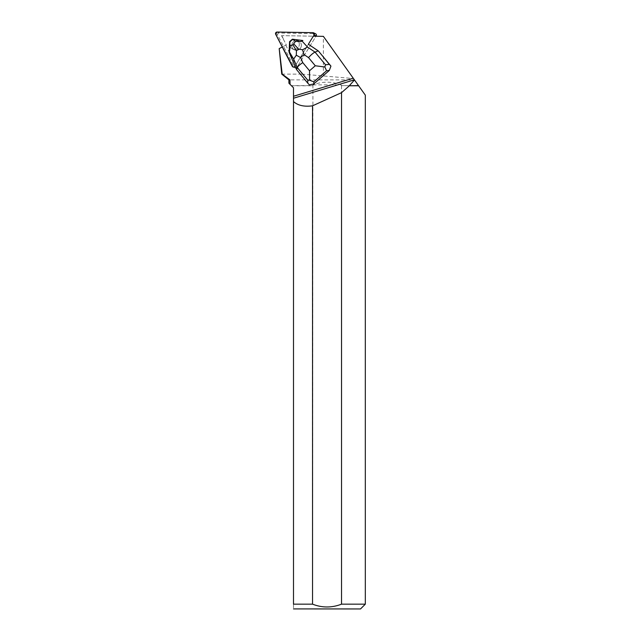 <?xml version="1.0" encoding="UTF-8"?>
<svg xmlns="http://www.w3.org/2000/svg" width="641" height="641" viewBox="0 0 641 641"><rect width="100%" height="100%" fill="white"/><g stroke="black" fill="none" stroke-linecap="round" stroke-linejoin="round"><path stroke-width="0.48" stroke-dasharray="3.21 2.4" d="M292.504 42.891A4.936 4.783 -64.9 0 0 294.467 49.886A4.936 4.783 -64.9 0 0 300.893 47.45A4.936 4.783 -64.9 0 0 292.504 42.891M313.305 36.184L315.997 36.233L296.951 67.353A1.522 1.474 115.1 0 1 294.387 67.313L277.745 35.263A1.522 1.474 115.1 0 1 279.115 33.012L314.995 33.644A1.522 1.474 115.1 0 1 315.58 33.773M292.328 66.344L294.387 67.305L292.328 66.344A1.522 1.474 -64.9 0 0 294.892 66.392L313.385 36.184L294.892 66.392L296.951 67.353L294.828 66.36M290.445 41.929A4.936 4.783 -64.9 0 0 292.408 48.924A4.936 4.783 -64.9 0 0 298.834 46.489A4.936 4.783 -64.9 0 0 296.607 39.982A4.936 4.783 -64.9 0 0 290.445 41.929M295.036 66.023L296.871 69.749L309.371 84.852M308.441 44.261L295.164 65.815M279.115 48.644L286.319 44.902L281.503 35.64L282.104 36.793L283.498 35.664L281.503 35.64L315.997 36.233L296.951 67.353A1.522 1.474 -64.9 0 1 295.052 67.954L293.001 66.984M301.374 45.415A4.944 4.783 115.1 0 1 294.459 49.894A4.944 4.783 115.1 0 1 292.232 43.388A4.944 4.783 115.1 0 1 301.374 45.415M295.469 39.598A4.944 4.783 115.1 0 1 296.118 39.774L296.182 39.806A4.944 4.783 115.1 0 1 299.323 44.453A4.944 4.783 115.1 0 1 289.764 45.391L289.7 45.359A4.944 4.783 115.1 0 1 289.78 43.324L289.844 43.356A4.944 4.783 115.1 0 1 294.203 39.558L294.139 39.526A4.944 4.783 115.1 0 1 294.82 39.518M296.118 39.774L294.139 39.526M289.78 43.324L289.7 45.359M282.409 36.649L283.562 39.598L282.104 36.793M285.886 45.126C290.165 54.934 295.581 64.605 302.119 74.132L281.752 74.132M358.631 85.766L341.148 85.622L358.631 85.766L365.314 95.132M341.533 85.766L341.533 604.159L365.314 604.159M358.527 85.622L354.425 79.877L288.899 79.877M341.148 85.622L341.148 84.884C331.742 81.295 322.327 81.295 312.92 84.884L312.92 85.622L291.326 85.622L288.899 83.186M323.393 76.119L323.393 36.393L353.479 78.547L302.119 74.132M353.479 78.547L354.425 79.877M354.393 79.829L293.498 98.265M292.929 66.96L295.052 67.954A1.522 1.474 -64.9 0 1 294.387 67.305L283.506 46.36L286.319 44.902L283.562 39.598M291.326 85.622L293.498 87.793L293.498 604.159L312.536 604.159L312.92 85.622M291.471 85.766L312.536 85.766M283.506 46.36L282.28 46.993M293.538 608.95L360.522 608.95M341.533 604.159C331.846 607.916 322.183 607.916 312.536 604.159M293.498 604.159C293.498 610.352 293.498 610.352 293.498 604.159M312.92 84.884L341.148 84.884M323.368 36.361L283.498 35.664M289.123 52.378L295.229 65.839M303.113 40.679L296.182 39.806M289.764 45.391L289.468 52.538M294.203 39.558L292.729 39.373L289.908 41.825L289.844 43.356M292.961 66.968L294.892 66.392M279.115 33.012L277.064 32.05M312.944 32.675L314.995 33.644M275.686 34.294L277.745 35.263M352.726 78.474L352.726 77.497M298.658 40.952L296.607 39.982L298.658 40.944M294.467 49.886L292.408 48.924L294.459 49.894"/><path stroke-width="0.96" d="M292.961 66.968L275.686 34.294L277.064 32.05L312.944 32.675L314.13 34.967L313.385 36.184L314.13 34.967A1.522 1.474 -64.9 0 0 313.529 32.811L315.58 33.773A1.522 1.474 115.1 0 1 316.189 35.928L316.005 36.233M313.529 32.811A1.522 1.474 -64.9 0 0 312.944 32.675L277.064 32.05A1.522 1.474 -64.9 0 0 275.686 34.294L292.264 66.311A1.522 1.474 -64.9 0 0 294.828 66.36L295.036 66.023M325.532 64.797L324.811 66.976L315.276 65.767L308.529 57.618C311.061 54.789 313.233 52.963 315.043 52.129L325.532 64.797L329.338 64.38L330.932 66.103L318.425 51L308.377 44.229L313.305 36.184L323.368 36.361L354.393 79.829L293.498 98.233L293.498 87.793L290.069 84.364L289.94 79.877L282.216 74.132L279.196 48.596L282.248 47.017L292.264 66.311M330.932 66.103L329.322 70.438L313.81 83.923L309.371 84.852L307.776 83.13L307.784 80.229L297.296 67.561C297.849 66.335 299.676 64.685 302.776 62.618L309.531 70.766L309.587 80.221L313.818 81.84L313.81 83.923M294.82 39.518A4.944 4.783 115.1 0 1 295.469 39.598M290.069 84.364L288.899 83.186L288.899 79.877L281.752 74.132L279.196 48.596M281.752 74.132L282.216 74.132M358.631 85.766L349.401 85.766L358.527 85.622L365.314 95.132L365.314 604.159L341.533 604.159L341.533 92.657L349.401 85.766M354.393 79.829L358.527 85.622M354.489 79.965L349.409 85.622M288.899 79.877L289.94 79.877M293.498 101.566C297.913 105.501 304.259 106.927 312.536 105.821L312.536 604.159L293.498 604.159L293.498 98.233M341.533 92.657L312.536 105.821M365.314 604.159L360.522 608.95L293.498 608.91M312.536 604.159C322.183 607.908 331.846 607.908 341.533 604.159M293.498 604.159C293.498 610.352 293.498 610.352 293.498 604.159M329.338 64.38L318.425 51M296.591 69.613L297.296 67.561L293.634 59.1L289.46 52.009L290.197 45.952L289.564 41.657L289.123 52.378L296.591 69.613L307.776 83.13M329.322 70.438L326.59 70.734L324.811 66.976M309.587 80.221L307.784 80.229M308.377 44.221L318.144 50.863L315.043 52.129L307.496 47.049L302.544 49.766L304.018 54.581L300.589 57.562L296.294 55.206L296.438 50.767L298.458 49.012L302.544 49.766M302.047 41.064L302.768 40.511L292.384 39.213L295.621 41.232C298.954 41.777 301.094 41.713 302.047 41.064L307.496 47.049M289.564 41.657L292.368 39.221M295.621 41.232L292.913 44.774L290.197 45.952M293.634 59.1L296.294 55.206M316.189 35.928L314.13 34.967M353.239 78.21L293.498 96.262M326.59 70.734L313.818 81.84M308.529 57.618L304.018 54.581M300.589 57.562L302.776 62.618M309.531 70.766L315.276 65.767M298.458 49.012L293.85 43.957M292.913 44.774L296.438 50.767"/></g></svg>
